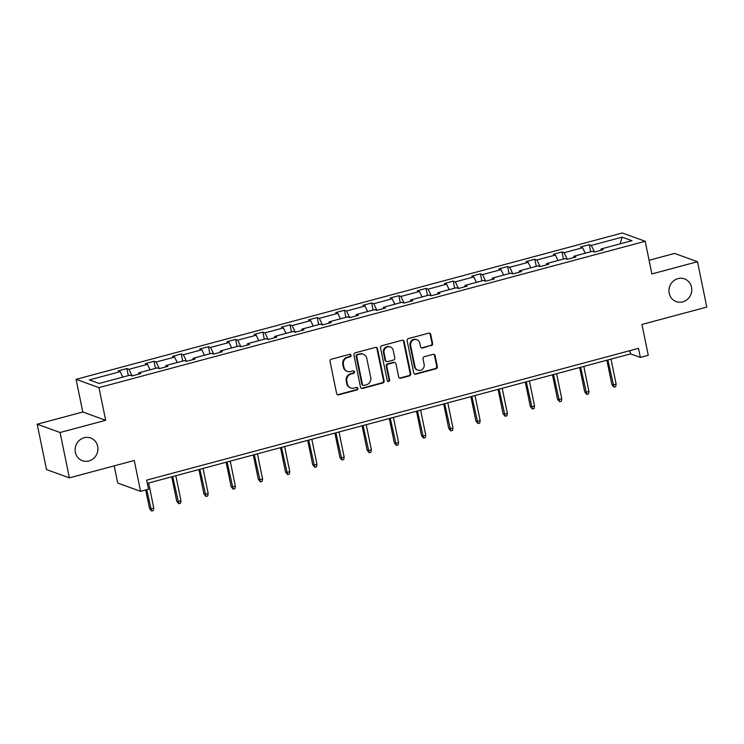 <?xml version="1.0" encoding="UTF-8"?>
<svg xmlns="http://www.w3.org/2000/svg" width="744" height="744" viewBox="0 0 744 744"><rect width="100%" height="100%" fill="white"/><g stroke="black" fill="none" stroke-linecap="round" stroke-linejoin="round"><path stroke-width="1.12" d="M669.191 293.238A12.081 11.318 109.9 0 0 676.24 301.599A12.081 11.318 109.9 0 0 687.754 299.042A12.081 11.318 109.9 0 0 691.511 287.258A12.081 11.318 109.9 0 0 684.471 278.888A12.081 11.318 109.9 0 0 672.948 281.455A12.081 11.318 109.9 0 0 669.191 293.238M75.367 452.343A12.081 11.318 109.9 0 0 82.417 460.703A12.081 11.318 109.9 0 0 93.93 458.146A12.081 11.318 109.9 0 0 97.687 446.363A12.081 11.318 109.9 0 0 90.647 437.993A12.081 11.318 109.9 0 0 79.124 440.56A12.081 11.318 109.9 0 0 75.367 452.343M351.029 355.26A1.293 1.218 109.9 0 0 349.578 354.339L331.396 359.213A1.851 1.739 109.9 0 0 330.048 361.454L336.623 393.511A1.851 1.739 109.9 0 0 338.706 394.832L356.888 389.958A1.293 1.218 109.9 0 0 357.074 387.494A1.293 1.218 109.9 0 0 356.376 387.466L354.023 388.098A5.924 5.552 109.9 0 1 347.374 383.867L346.825 381.188A5.924 5.552 109.9 0 1 351.131 374.027L353.484 373.395A1.293 1.218 109.9 0 0 353.67 370.931A1.293 1.218 109.9 0 0 352.972 370.903L350.619 371.535A5.924 5.552 109.9 0 1 343.979 367.303L343.43 364.625A5.924 5.552 109.9 0 1 347.736 357.464L350.089 356.832A1.293 1.218 109.9 0 0 351.029 355.26M347.429 371.405L346.816 371.182A5.924 5.552 109.9 0 1 343.356 367.08L342.807 364.402A5.924 5.552 109.9 0 1 347.113 357.241L349.466 356.608A1.293 1.218 109.9 0 0 349.95 354.302M337.413 394.646A1.851 1.739 109.9 0 0 338.083 394.608L356.264 389.735A1.293 1.218 109.9 0 0 356.748 387.429M350.833 387.968L350.21 387.745A5.924 5.552 109.9 0 1 346.76 383.644L346.211 380.965A5.924 5.552 109.9 0 1 350.517 373.804L352.87 373.172A1.293 1.218 109.9 0 0 353.344 370.865M69.397 477.871L46.509 469.576L37.2 424.21L60.078 432.506L69.397 477.871L134.245 460.49L140.579 491.338L148.512 489.217L146.652 480.14L638.482 348.359L640.342 357.436L648.275 355.307L641.942 324.468L706.8 307.086L697.491 261.721L674.603 253.434L649.094 260.27M431.26 345.7A1.851 1.739 109.9 0 0 432.599 343.458L430.757 334.465A1.851 1.739 109.9 0 0 428.684 333.145L408.484 338.557A1.851 1.739 109.9 0 0 407.145 340.789L413.72 372.856A1.851 1.739 109.9 0 0 415.803 374.176L435.993 368.764A1.851 1.739 109.9 0 0 437.342 366.522L435.11 355.66A1.851 1.739 109.9 0 0 433.027 354.339L424.387 356.655A1.851 1.739 109.9 0 0 423.038 358.896L424.145 364.281A4.957 4.641 109.9 0 1 417.886 370.168A4.957 4.641 109.9 0 1 414.994 366.736L410.66 345.625A4.957 4.641 109.9 0 1 416.928 339.748A4.957 4.641 109.9 0 1 419.821 343.179L420.537 346.695A1.851 1.739 109.9 0 0 422.62 348.015L430.637 345.476A1.851 1.739 109.9 0 0 431.985 343.235L430.134 334.242A1.851 1.739 109.9 0 0 429.353 333.098M60.078 432.506L105.676 420.295L98.971 387.633L645.197 241.279L651.893 273.941L697.491 261.721M377.534 348.722A1.851 1.739 109.9 0 0 375.46 347.402L355.26 352.814A1.851 1.739 109.9 0 0 353.921 355.055L360.496 387.113A1.851 1.739 109.9 0 0 362.579 388.433L382.769 383.021A1.851 1.739 109.9 0 0 384.118 380.788L377.534 348.722L376.92 348.499A1.851 1.739 109.9 0 0 376.139 347.364M381.877 345.681L402.067 340.268A1.851 1.739 109.9 0 1 404.15 341.598L410.725 373.655A1.851 1.739 109.9 0 1 409.377 375.897L400.737 378.212A1.851 1.739 109.9 0 1 398.663 376.882L395.994 363.881A1.851 1.739 109.9 0 0 393.92 362.561L388.182 364.095A1.851 1.739 109.9 0 0 386.834 366.336L389.614 379.877A1.293 1.218 109.9 0 1 387.977 381.412A1.293 1.218 109.9 0 1 387.224 380.519L380.528 347.922A1.851 1.739 109.9 0 1 381.877 345.681M600.854 250.337L601.068 248.97L603.142 249.724L594.419 252.058L592.345 251.305L573.866 256.262L575.94 257.006L567.226 259.34L565.152 258.596L546.673 263.543L548.746 264.297L540.023 266.631L537.949 265.878L519.47 270.835L521.544 271.579L512.83 273.922L510.756 273.169L492.277 278.117L494.351 278.87L485.627 281.204L483.554 280.451L465.074 285.408L467.148 286.161L458.434 288.495L456.36 287.742L437.881 292.69L439.946 293.443L431.232 295.777L429.158 295.033L410.679 299.981L412.753 300.734L404.038 303.068L401.965 302.315L383.486 307.272L385.55 308.016L376.836 310.35L374.762 309.606L356.283 314.554L358.357 315.307L349.643 317.642L347.569 316.888L329.09 321.845L331.154 322.589L322.44 324.933L320.366 324.179L301.887 329.127L303.961 329.88L295.247 332.215L293.173 331.461L274.694 336.418L276.759 337.172L268.045 339.506L265.971 338.752L247.492 343.7L249.566 344.453L240.851 346.788L238.778 346.044L220.298 350.991L222.363 351.745L213.649 354.079L211.575 353.326L193.096 358.283L195.17 359.027L186.456 361.361L184.382 360.617L165.903 365.564L167.967 366.318L159.253 368.652L157.179 367.899L138.7 372.856L140.774 373.6L132.06 375.943L129.986 375.19L99.129 383.458L89.354 379.914L120.212 371.647L118.138 370.893L126.861 368.559L128.935 369.312L147.414 364.365L145.34 363.611L154.055 361.277L156.128 362.021L174.608 357.074L172.534 356.32L181.257 353.986L183.331 354.739L201.81 349.782L199.736 349.038L208.45 346.704L210.524 347.448L229.003 342.5L226.929 341.747L235.653 339.413L237.727 340.166L256.206 335.209L254.132 334.465L262.846 332.122L264.92 332.875L283.399 327.927L281.325 327.174L290.048 324.84L292.122 325.593L310.601 320.636L308.528 319.883L317.242 317.548L319.316 318.302L337.795 313.354L335.73 312.601L344.444 310.267L346.518 311.011L364.997 306.063L362.923 305.31L371.637 302.975L373.711 303.729L392.19 298.772L390.126 298.028L398.84 295.694L400.914 296.438L419.393 291.49L417.319 290.737L426.033 288.402L428.107 289.156L446.586 284.199L444.521 283.455L453.236 281.111L455.309 281.864L473.788 276.917L471.715 276.163L480.429 273.829L482.503 274.583L500.982 269.626L498.917 268.872L507.631 266.538L509.705 267.291L528.184 262.344L526.11 261.59L534.824 259.256L536.898 260L555.377 255.053L553.313 254.299L562.027 251.965L564.101 252.718L582.58 247.761L580.506 247.017L589.22 244.683L591.294 245.427L622.151 237.159L631.926 240.703L601.068 248.97M98.971 387.633L76.083 379.338L622.309 232.984L645.197 241.279M585.23 253.211L582.58 247.761M567.309 259.321L564.101 252.718M573.661 257.619L573.866 256.262M558.028 260.502L555.377 255.053M540.107 266.612L536.898 260M546.459 264.911L546.673 263.543M530.835 267.784L528.184 262.344M512.914 273.894L509.705 267.291M519.266 272.192L519.47 270.835M503.632 275.075L500.982 269.626M485.711 281.186L482.503 274.583M492.063 279.484L492.277 278.117M476.439 282.367L473.788 276.917M458.518 288.467L455.309 281.864M464.87 286.766L465.074 285.408M449.237 289.649L446.586 284.199M431.315 295.759L428.107 289.156M437.667 294.057L437.881 292.69M422.043 296.94L419.393 291.49M404.122 303.041L400.914 296.438M410.474 301.348L410.679 299.981M394.841 304.222L392.19 298.772M376.92 310.332L373.711 303.729M383.272 308.63L383.486 307.272M367.648 311.513L364.997 306.063M349.727 317.623L346.518 311.011M356.078 315.921L356.283 314.554M340.445 318.795L337.795 313.354M322.524 324.905L319.316 318.302M328.876 323.203L329.09 321.845M313.252 326.086L310.601 320.636M295.331 332.196L292.122 325.593M301.683 330.494L301.887 329.127M286.049 333.377L283.399 327.927M268.128 339.478L264.92 332.875M274.48 337.776L274.694 336.418M258.856 340.659L256.206 335.209M240.935 346.769L237.727 340.166M247.287 345.067L247.492 343.7M231.654 347.95L229.003 342.5M213.733 354.051L210.524 347.448M220.085 352.358L220.298 350.991M204.46 355.232L201.81 349.782M186.539 361.342L183.331 354.739M192.891 359.64L193.096 358.283M177.258 362.523L174.608 357.074M159.337 368.633L156.128 362.021M165.689 366.932L165.903 365.564M150.065 369.805L147.414 364.365M132.144 375.915L128.935 369.312M138.486 374.213L138.7 372.856M122.862 377.096L120.212 371.647M114.176 465.874L117.701 483.042L140.579 491.338M105.676 420.295L82.789 411.999L37.2 424.21M82.789 411.999L76.083 379.338M147.312 483.358L630.54 353.884L640.342 357.436M629.88 350.666L630.54 353.884M594.503 252.03L591.294 245.427M622.151 237.159L620.143 243.855M128.312 375.636L126.861 368.559M155.505 368.345L154.055 361.277M182.708 361.063L181.257 353.986M209.901 353.772L208.45 346.704M237.103 346.49L235.653 339.413M264.306 339.199L262.846 332.122M291.499 331.917L290.048 324.84M318.702 324.626L317.242 317.548M345.895 317.335L344.444 310.267M373.097 310.053L371.637 302.975M400.291 302.762L398.84 295.694M427.493 295.48L426.033 288.402M454.686 288.188L453.236 281.111M481.889 280.907L480.429 273.829M509.082 273.615L507.631 266.538M536.284 266.324L534.824 259.256M563.478 259.042L562.027 251.965M590.68 251.751L589.22 244.683M361.286 388.247A1.851 1.739 109.9 0 0 361.956 388.21L382.156 382.797A1.851 1.739 109.9 0 0 383.495 380.556L376.92 348.499M357.659 354.804A1.293 1.218 109.9 0 0 356.72 356.367L362.495 384.509A1.293 1.218 109.9 0 0 363.946 385.439L366.429 384.769A5.924 5.552 109.9 0 0 370.735 377.608L366.783 358.366A5.924 5.552 109.9 0 0 360.143 354.135L357.036 354.581A1.293 1.218 109.9 0 0 356.097 356.144L356.72 356.367M363.249 385.411L362.635 385.187A1.293 1.218 109.9 0 1 361.872 384.285L356.097 356.144M363.332 354.265L362.709 354.042A5.924 5.552 109.9 0 0 359.519 353.912L360.143 354.135M357.036 354.581L359.519 353.912M399.444 378.026A1.851 1.739 109.9 0 0 400.123 377.989L408.763 375.673A1.851 1.739 109.9 0 0 410.111 373.432L403.527 341.375A1.851 1.739 109.9 0 0 402.746 340.231M394.915 362.598L394.292 362.375A1.851 1.739 109.9 0 0 393.297 362.337L387.568 363.872A1.851 1.739 109.9 0 0 386.22 366.113L389 379.654L389.614 379.877M387.68 381.254A1.293 1.218 109.9 0 0 389 379.654M393.223 350.396A4.957 4.641 109.9 0 0 385.606 348.015A4.957 4.641 109.9 0 0 384.071 352.851L385.597 360.282A1.851 1.739 109.9 0 0 387.671 361.603L393.409 360.068A1.851 1.739 109.9 0 0 394.748 357.827L393.223 350.396M390.33 346.964L389.717 346.741A4.957 4.641 109.9 0 0 383.448 352.619L384.071 352.851M386.675 361.565L386.052 361.342A1.851 1.739 109.9 0 1 384.974 360.059L383.448 352.619M421.318 347.829A1.851 1.739 109.9 0 0 421.997 347.792L430.637 345.476M416.928 339.748L416.305 339.515A4.957 4.641 109.9 0 0 410.046 345.402L410.66 345.625M417.886 370.168L417.263 369.945A4.957 4.641 109.9 0 1 414.371 366.513L410.046 345.402M414.501 373.99A1.851 1.739 109.9 0 0 415.18 373.953L435.37 368.54A1.851 1.739 109.9 0 0 436.719 366.299L434.487 355.437A1.851 1.739 109.9 0 0 433.706 354.293M153.785 508.087L153.329 510.542L151.581 511.016L149.535 508.524L150.651 508.933L153.785 508.087L148.642 483.005M151.581 511.016L146.698 489.701M149.535 508.524L145.722 489.961M180.987 500.805L180.522 503.26L178.783 503.725L176.737 501.242L177.844 501.642L180.987 500.805L175.835 475.714M178.783 503.725L172.701 476.551M176.737 501.242L171.725 476.82M208.18 493.514L207.725 495.969L205.976 496.443L203.93 493.951L205.046 494.36L208.18 493.514L203.038 468.422M205.976 496.443L199.894 469.269M203.93 493.951L198.918 469.529M235.383 486.232L234.918 488.687L233.179 489.152L231.133 486.669L232.24 487.069L235.383 486.232L230.231 461.141M233.179 489.152L227.097 461.978M231.133 486.669L226.12 462.238M262.576 478.941L262.121 481.396L260.372 481.861L258.326 479.378L259.442 479.778L262.576 478.941L257.433 453.849M260.372 481.861L254.29 454.696M258.326 479.378L253.313 454.956M289.779 471.649L289.314 474.114L287.575 474.579L285.529 472.096L286.635 472.496L289.779 471.649L284.627 446.567M287.575 474.579L281.492 447.404M285.529 472.096L280.516 447.665M316.972 464.368L316.516 466.823L314.768 467.288L312.722 464.805L313.838 465.205L316.972 464.368L311.829 439.276M314.768 467.288L308.686 440.123M312.722 464.805L307.709 440.383M344.174 457.076L343.709 459.532L341.97 460.006L339.924 457.514L341.031 457.923L344.174 457.076L339.022 431.994M341.97 460.006L335.888 432.831M339.924 457.514L334.912 433.092M371.368 449.795L370.912 452.25L369.163 452.715L367.118 450.232L368.233 450.632L371.368 449.795L366.225 424.703M369.163 452.715L363.081 425.54M367.118 450.232L362.105 425.81M398.57 442.503L398.105 444.959L396.366 445.433L394.32 442.94L395.427 443.35L398.57 442.503L393.418 417.412M396.366 445.433L390.284 418.258M394.32 442.94L389.307 418.519M425.763 435.221L425.308 437.677L423.559 438.142L421.513 435.659L422.629 436.058L425.763 435.221L420.62 410.13M423.559 438.142L417.477 410.967M421.513 435.659L416.501 411.227M452.966 427.93L452.501 430.385L450.762 430.85L448.716 428.367L449.832 428.767L452.966 427.93L447.814 402.839M450.762 430.85L444.68 403.685M448.716 428.367L443.703 403.946M480.159 420.639L479.703 423.103L477.955 423.569L475.909 421.085L477.025 421.485L480.159 420.639L475.016 395.557M477.955 423.569L471.873 396.394M475.909 421.085L470.896 396.654M507.361 413.357L506.897 415.812L505.157 416.277L503.111 413.794L504.227 414.194L507.361 413.357L502.209 388.266M505.157 416.277L499.075 389.112M503.111 413.794L498.099 389.372M534.555 406.066L534.099 408.521L532.351 408.995L530.305 406.503L531.421 406.912L534.555 406.066L529.412 380.984M532.351 408.995L526.268 381.821M530.305 406.503L525.292 382.081M561.757 398.784L561.292 401.239L559.553 401.704L557.507 399.221L558.623 399.621L561.757 398.784L556.605 373.693M559.553 401.704L553.471 374.53M557.507 399.221L552.494 374.799M588.96 391.493L588.495 393.948L586.756 394.422L584.7 391.93L585.816 392.339L588.96 391.493L583.808 366.401M586.756 394.422L580.664 367.248M584.7 391.93L579.688 367.508M616.153 384.211L615.688 386.666L613.949 387.131L611.903 384.648L613.019 385.048L616.153 384.211L611.001 359.12M613.949 387.131L607.867 359.957M611.903 384.648L606.89 360.217M347.113 357.241L347.736 357.464M342.807 364.402L343.43 364.625M343.356 367.08L343.979 367.303M352.87 373.172L353.484 373.395M350.517 373.804L351.131 374.027M346.211 380.965L346.825 381.188M346.76 383.644L347.374 383.867M356.264 389.735L356.888 389.958M338.083 394.608L338.706 394.832M349.466 356.608L350.089 356.832M383.495 380.556L384.118 380.788M382.156 382.797L382.769 383.021M361.956 388.21L362.579 388.433M361.872 384.285L362.495 384.509M403.527 341.375L404.15 341.598M410.111 373.432L410.725 373.655M408.763 375.673L409.377 375.897M400.123 377.989L400.737 378.212M393.297 362.337L393.92 362.561M387.568 363.872L388.182 364.095M386.22 366.113L386.834 366.336M384.974 360.059L385.597 360.282M421.997 347.792L422.62 348.015M414.371 366.513L414.994 366.736M434.487 355.437L435.11 355.66M436.719 366.299L437.342 366.522M435.37 368.54L435.993 368.764M415.18 373.953L415.803 374.176M430.134 334.242L430.757 334.465M431.985 343.235L432.599 343.458"/></g></svg>
